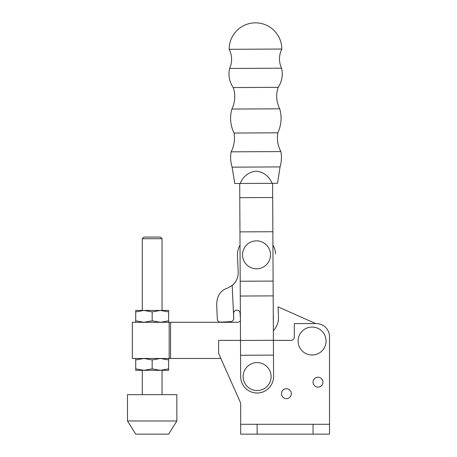 <?xml version="1.0" encoding="UTF-8"?>
<svg xmlns="http://www.w3.org/2000/svg" width="457" height="457" viewBox="0 0 457 457"><rect width="100%" height="100%" fill="white"/><g stroke="black" fill="none" stroke-linecap="round" stroke-linejoin="round"><path stroke-width="0.69" d="M315.764 323.602L278.027 306.853L315.764 323.602M237.057 322.282A4.936 4.936 0 0 0 240.399 320.98A4.936 4.936 0 0 1 237.057 322.282L132.341 322.282L132.341 358.477L220.828 358.477L170.581 358.477L170.581 322.282M135.718 358.477L135.718 359.945L143.944 358.477L152.17 359.945L160.396 358.477L168.622 359.945L168.622 368.85L160.396 370.319L152.17 368.85L143.938 370.319M143.944 370.319L135.718 370.319L135.718 368.85L143.944 370.319L168.622 370.319L168.622 368.85M135.718 359.945L135.718 368.85M152.17 359.945L152.17 368.85M168.622 359.945L168.622 358.477M152.17 320.814L160.396 322.282L168.622 320.814L168.622 311.908L160.396 310.44L152.17 311.908L152.17 320.814L143.944 322.282L135.718 320.814L135.718 322.282M135.718 311.908L143.944 310.44L135.718 310.44L135.718 320.814M168.622 311.908L168.622 310.44L143.944 310.44L152.17 311.908M168.622 320.814L168.622 322.282M142.298 238.714L143.944 237.069L160.396 237.069L162.041 238.714L142.298 238.714L142.298 310.44M127.492 420.988L135.718 434.15L168.622 434.15L176.842 420.988L176.842 394.665L127.492 394.665L127.492 420.988L176.842 420.988M281.541 68.19L229.637 68.447A22.119 22.119 0 0 0 229.174 49.305L281.815 49.042A22.119 22.119 0 0 0 281.541 68.19A23.724 23.724 0 0 1 278.124 87.333L233.247 87.555A23.724 23.724 0 0 1 229.637 68.447M278.124 87.333A28.14 28.14 0 0 0 279.707 108.817L231.882 109.057A28.14 28.14 0 0 0 233.247 87.555M279.707 108.817A33.601 33.601 0 0 1 277.787 132.821L234.035 133.038A33.601 33.601 0 0 1 231.882 109.057M277.787 132.821A29.854 29.854 0 0 0 280.884 151.587L231.128 151.838A29.854 29.854 0 0 0 234.035 133.038M280.884 151.587A32.795 32.795 0 0 1 280.061 166.919L232.099 167.153A32.795 32.795 0 0 1 231.128 151.838M280.061 166.919L277.548 183.303L272.109 183.331C269.013 176.065 263.678 172.003 256.103 171.152C248.534 172.078 243.238 176.191 240.216 183.486L234.778 183.514L232.099 167.153M240.216 183.486L272.109 183.331M229.174 49.305A26.323 26.323 0 0 1 255.36 22.85A26.323 26.323 0 0 1 281.815 49.042M273.577 376.488A16.452 16.452 0 0 1 257.205 393.02A16.452 16.452 0 0 1 240.673 376.654L240.565 355.266L273.469 355.106L273.577 376.488M257.131 362.59A13.984 13.984 0 0 1 271.11 376.574A13.984 13.984 0 0 1 257.12 390.558A13.984 13.984 0 0 1 243.141 376.568A13.984 13.984 0 0 1 257.131 362.59M272.612 183.326L273.395 340.299L240.496 340.465L240.565 355.266M273.395 340.299L273.469 355.106M273.172 295.885L240.273 296.045L240.496 340.465M273.097 281.078L240.199 281.238L240.273 296.045M256.52 240.856A13.984 13.984 0 0 0 242.536 254.835A13.984 13.984 0 0 0 256.514 268.819A13.984 13.984 0 0 0 270.504 254.84A13.984 13.984 0 0 0 256.52 240.856M272.852 231.722L239.954 231.888L240.199 281.238M272.686 197.51L239.782 197.67L239.954 231.888M239.714 183.491L239.782 197.67M273.292 319.5A13.984 13.984 0 0 0 273.275 315.718M230.625 321.648L220.154 322.134C218.532 321.996 217.589 320.94 217.326 318.969L216.681 305.013C216.812 296.05 220.394 290.435 227.432 288.167L232.185 285.454L233.733 318.826C233.361 320.5 232.327 321.437 230.625 321.648L220.154 322.134M233.55 313.605L233.761 318.209L233.55 313.605A3.29 3.29 0 0 1 236.68 310.166A3.29 3.29 0 0 1 240.119 313.302L240.365 318.563A19.085 19.085 0 0 0 240.388 318.94M231.425 286.042L232.185 285.454A16.452 16.452 0 0 0 238.206 271.955L237.457 255.72L238.206 271.955M273.349 330.731A19.085 19.085 0 0 0 278.49 316.798L278.027 306.853M275.582 253.955A19.085 19.085 0 0 0 272.92 245.083M240.022 245.249A19.085 19.085 0 0 0 237.457 255.72M233.761 318.209A3.29 3.29 0 0 1 233.733 318.826M216.681 305.013L217.326 318.969M322.928 382.166A4.936 4.936 0 0 0 317.992 377.231A4.936 4.936 0 0 0 313.056 382.166A4.936 4.936 0 0 0 317.992 387.102A4.936 4.936 0 0 0 322.928 382.166M281.472 393.683A4.936 4.936 0 0 0 286.408 398.618A4.936 4.936 0 0 0 291.343 393.683A4.936 4.936 0 0 0 286.408 388.747A4.936 4.936 0 0 0 281.472 393.683M311.891 327.058A13.984 13.984 0 0 0 298.09 341.219A13.984 13.984 0 0 0 312.251 355.02A13.984 13.984 0 0 0 326.052 340.859A13.984 13.984 0 0 0 311.891 327.058M240.491 340.379L218.629 340.379L218.629 352.141A6.581 6.581 0 0 0 219.2 354.821L240.102 401.777A6.581 6.581 0 0 1 240.673 404.451L240.673 434.15L329.508 434.15L329.508 336.763A13.162 13.162 0 0 0 316.347 323.602L294.302 323.602L294.302 337.089A3.29 3.29 0 0 1 291.012 340.379L273.395 340.379M329.508 336.763L329.508 424.279L240.673 424.279L240.673 434.15M240.102 401.777A6.581 6.581 0 0 1 240.673 404.451M169.181 358.477L169.181 322.282M313.056 424.279L313.056 434.15M257.125 424.279L257.125 434.15M162.041 238.714L162.041 310.44M162.041 370.319L162.041 394.665M142.298 370.319L142.298 394.665"/></g></svg>
